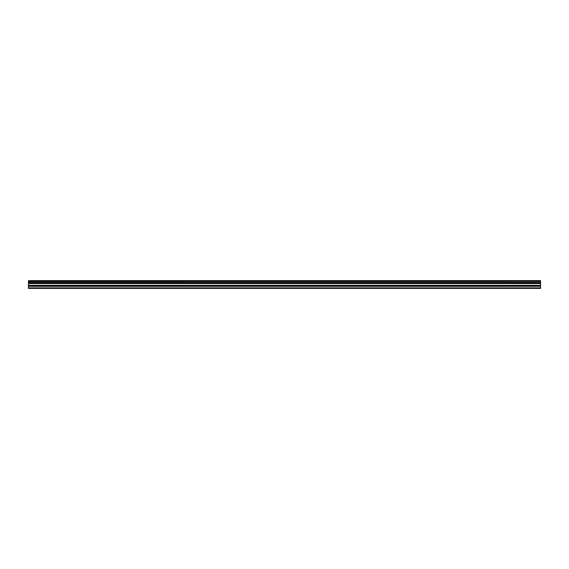 <?xml version="1.0" encoding="UTF-8"?>
<svg xmlns="http://www.w3.org/2000/svg" width="569" height="569" viewBox="0 0 569 569"><rect width="100%" height="100%" fill="white"/><g stroke="black" fill="none" stroke-linecap="round" stroke-linejoin="round"><path stroke-width="0.85" d="M29.652 280.652L540.55 280.652L29.652 280.652M28.45 286.271L28.45 283.383L540.55 283.383L540.55 286.271L28.45 286.271L28.45 288.348L540.55 288.348L540.55 286.271M28.45 280.652L28.45 283.262L540.55 283.262L28.45 283.198M28.45 280.759L540.55 280.652M540.55 280.759L540.55 281.406L28.45 281.406M28.45 281.477L540.55 281.406M540.55 281.477L540.55 282.473L28.45 282.473M28.45 282.544L540.55 282.473M540.55 282.544L540.55 283.198M28.45 287.864L540.55 287.864M28.45 283.554L540.55 283.554M28.45 286.356L540.55 286.356M28.45 285.474L540.55 285.474M540.55 285.304L28.45 285.304"/></g></svg>
